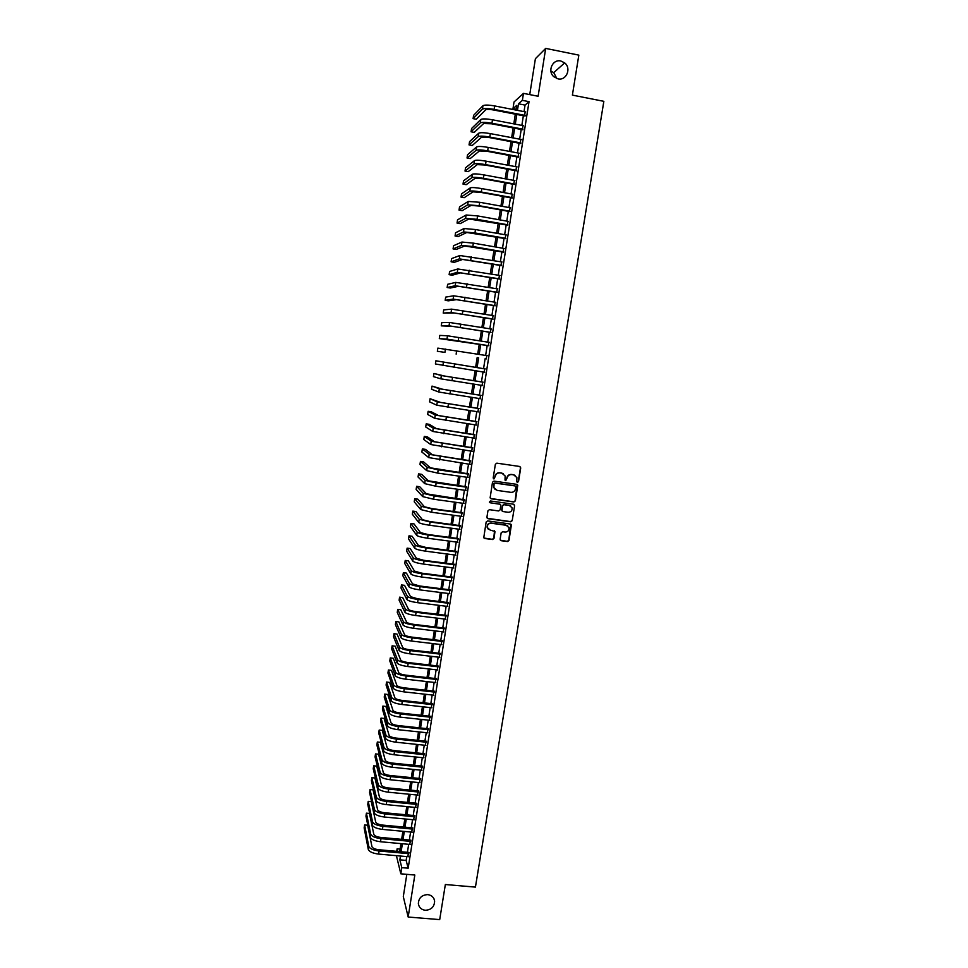 <?xml version="1.0" encoding="UTF-8"?>
<svg xmlns="http://www.w3.org/2000/svg" width="968" height="968" viewBox="0 0 968 968"><rect width="100%" height="100%" fill="white"/><g stroke="black" fill="none" stroke-linecap="round" stroke-linejoin="round"><path stroke-width="1.45" d="M517.493 482.318L518.521 481.544L520.724 467.931L519.659 466.467L496.85 463.164L495.374 464.265L493.184 477.938L493.934 478.966L495.253 476.425C495.894 473.969 497.467 472.795 499.972 472.892L501.872 473.171L505.139 475.966L505.018 480.031L505.732 480.648L507.038 478.107C507.692 475.651 509.265 474.477 511.757 474.586L513.657 474.852L516.888 477.575L516.779 481.725L517.493 482.318M517.033 482.112L518.267 481.399L520.469 467.786L519.961 466.552M493.462 478.736L495.253 476.425M505.272 480.43L507.038 478.107M427.759 894.614C421.77 894.94 418.636 897.977 418.358 903.725C419.011 907.512 421.31 909.69 425.254 910.271C431.292 909.92 434.414 906.835 434.62 901.039C433.93 897.324 431.643 895.182 427.759 894.614M560.823 60.996C552.668 58.915 547.186 71.027 553.732 76.641L557.967 78.856C566.341 80.961 571.689 68.292 564.683 62.884L560.823 60.996M500.117 539.261L501.182 540.701L507.534 541.548L508.999 540.446L511.382 524.898L510.366 524.027L487.63 520.917L486.154 522.018L483.782 537.579L484.823 538.51L492.531 539.539L493.995 538.438L494.999 531.48L490.147 530.053L487.364 527.596C487.146 524.801 488.441 523.349 491.236 523.24L506.204 525.273L508.938 527.633C509.216 530.452 507.946 531.94 505.102 532.085L502.622 531.747L501.158 532.848L500.117 539.261M406.741 856.595L406.136 860.407L408.169 868.199L401.793 867.643L400.825 873.814L396.408 855.676M516.089 109.311L512.979 108.718L514.02 102.003L523.47 93.376L538.111 96.255L545.686 48.4L578.828 55.128L572.39 95.118L603.851 101.325L475.433 887.111L445.353 884.522L439.702 919.6L408.169 917.035L414.824 875.036L400.825 873.814M523.47 93.376L522.381 100.357L518.485 103.818L517.457 110.352M408.169 868.199L529.036 101.652L522.381 100.357M513.923 501.981L515.387 500.879L517.783 485.198L516.779 484.351L493.982 481.108L492.506 482.209L490.123 497.891L491.151 498.798L513.923 501.981L515.145 500.71L517.13 484.448M514.625 505.671L512.193 520.699L510.729 521.8L487.981 518.691L486.916 517.239L487.945 510.777L489.421 509.676L498.665 510.959L500.141 509.858L500.783 505.018L499.766 504.122L490.135 502.779L489.409 502.15L490.413 500.988L513.56 504.219L514.625 505.671L512.193 520.699M406.814 874.334L403.305 896.598L408.169 917.035M545.686 48.4L535.401 58.697L529.738 94.61M524.523 115.954L525.176 111.852M522.369 129.688L522.998 125.634M520.203 143.409L520.832 139.392M518.049 157.082L518.679 153.125M515.896 170.743L516.513 166.823M513.754 184.368L514.359 180.484M511.612 197.968L512.217 194.132M509.471 211.532L510.075 207.745M507.341 225.072L507.934 221.321M505.211 238.588L505.792 234.885M503.094 252.067L503.662 248.401M500.964 265.522L501.533 261.904M498.859 278.953L499.415 275.372M496.741 292.348L497.298 288.815M494.636 305.719L495.192 302.234M492.531 319.065L493.075 315.616M490.437 332.387L490.97 328.975M488.344 345.673L488.876 342.297M486.251 358.934L486.783 355.607M484.169 372.196L484.69 368.856M482.076 385.433L482.608 382.07M479.995 398.647L480.539 395.259M477.926 411.824L478.458 408.411M475.857 424.988L476.389 421.54M473.788 438.117L474.332 434.644M471.719 451.221L472.275 447.724M469.661 464.301L470.218 460.78M467.604 477.345L468.161 473.8M465.548 490.365L466.116 486.795M463.503 503.36L464.071 499.766M461.458 516.331L462.038 512.701M459.425 529.278L460.006 525.624M457.392 542.189L457.973 538.51M455.359 555.075L455.94 551.373M453.339 567.95L453.919 564.211M451.318 580.776L451.899 577.025M449.297 593.59L449.89 589.814M447.276 606.379L447.881 602.568M445.268 619.133L445.873 615.297M443.271 631.862L443.876 628.014M441.263 644.579L441.88 640.695M439.266 657.26L439.883 653.352M437.27 669.904L437.887 665.972M435.285 682.537L435.902 678.58M433.301 695.145L433.93 691.164M431.317 707.717L431.946 703.712M429.344 720.277L429.974 716.247M427.372 732.8L428.001 728.747M425.4 745.3L426.041 741.222M423.427 757.775L424.081 753.673M421.467 770.238L422.121 766.111M419.519 782.664L420.173 778.514M417.559 795.067L418.212 790.892M415.611 807.433L416.276 803.234M413.663 819.787L414.328 815.564M411.727 832.117L412.392 827.87M409.791 844.423L410.456 840.151M529.036 101.652L525.043 105.101L524.015 111.623M523.373 115.724L521.837 125.416M521.207 129.47L519.671 139.174M519.042 143.179L517.517 152.908M516.888 156.864L515.363 166.605M514.746 170.525L513.209 180.278M512.592 184.15L511.056 193.915M510.451 197.75L508.914 207.539M508.321 211.327L506.772 221.115M506.191 224.866L504.643 234.679M504.062 238.382L502.513 248.207M501.932 251.874L500.383 261.711M499.815 265.329L498.266 275.178M497.709 278.76L496.148 288.621M495.592 292.154L494.043 302.04M493.486 305.537L491.925 315.423M491.393 318.871L489.832 328.781M489.288 332.193L487.727 342.115M487.194 345.491L485.634 355.425M485.113 358.753L483.552 368.675M483.02 372.014L481.471 381.888M480.939 385.252L479.39 395.077M478.857 398.465L477.321 408.242M476.788 411.654L475.252 421.37M474.707 424.819L473.195 434.475M472.638 437.947L471.126 447.555M470.581 451.052L469.081 460.611M468.524 464.132L467.024 473.63M466.467 477.188L464.979 486.638M464.422 490.207L462.934 499.609M462.365 503.203L460.901 512.556M460.332 516.174L458.868 525.467M458.287 529.121L456.836 538.365M456.255 542.044L454.815 551.228M454.234 554.93L452.794 564.066M452.201 567.793L450.773 576.88M450.18 580.643L448.765 589.669M448.16 593.444L446.756 602.423M446.151 606.234L444.748 615.164M444.143 619L442.751 627.869M442.134 631.729L440.755 640.562M440.137 644.446L438.758 653.219M438.141 657.127L436.774 665.851M436.144 669.783L434.789 678.459M434.16 682.416L432.805 691.031M432.176 695.012L430.833 703.591M430.191 707.596L428.848 716.126M428.219 720.156L426.888 728.626M426.247 732.679L424.916 741.101M424.274 745.191L422.956 753.564M422.314 757.666L421.007 765.99M420.354 770.117L419.047 778.393M418.394 782.543L417.099 790.771M416.446 794.946L415.151 803.137M414.498 807.336L413.215 815.467M412.549 819.69L411.279 827.773M410.613 832.02L409.343 840.055M408.678 844.314L407.419 852.312M407.855 856.704L408.532 852.409M556.866 78.553L553.744 72.624L550.877 71.027M396.723 851.344L397.122 848.815L397.775 851.441M400.111 849.081L397.122 848.815M400.462 856.039L399.857 859.85L401.793 867.643M516.815 114.466L515.291 124.158M514.649 128.224L513.125 137.928M512.495 141.945L510.971 151.673M510.354 155.642L508.817 165.395M508.2 169.315L506.675 179.08M506.058 182.952L504.534 192.729M503.929 196.577L502.392 206.353M501.799 210.153L500.262 219.954M499.669 223.717L498.133 233.53M497.552 237.233L496.003 247.07M495.434 250.736L493.886 260.586M493.317 264.203L491.768 274.065M491.212 277.647L489.663 287.532M489.106 291.065L487.545 300.951M487.001 304.448L485.452 314.358M484.907 317.806L483.347 327.728M482.814 331.141L481.253 341.075M480.721 344.451L479.172 354.385M478.64 357.724L477.079 367.659M476.559 370.998L475.01 380.884M474.477 384.248L472.941 394.085M472.408 397.485L470.871 407.262M470.339 410.686L468.802 420.402M468.27 423.851L466.745 433.531M466.201 437.004L464.7 446.611M464.144 450.12L462.644 459.679M462.087 463.212L460.599 472.723M460.042 476.268L458.554 485.73M457.997 489.312L456.521 498.714M455.952 502.319L454.488 511.673M453.919 515.303L452.455 524.608M451.887 528.262L450.435 537.506M449.854 541.185L448.414 550.381M447.833 554.095L446.393 563.231M445.812 566.97L444.385 576.057M443.792 579.82L442.376 588.859M441.783 592.646L440.379 601.636M439.774 605.448L438.371 614.377M437.766 618.213L436.374 627.107M435.769 630.967L434.39 639.8M433.773 643.684L432.394 652.468M431.788 656.377L430.409 665.113M429.792 669.045L428.437 677.733M427.808 681.69L426.464 690.317M425.835 694.31L424.492 702.889M423.863 706.894L422.52 715.437M421.891 719.466L420.56 727.948M419.918 732.002L418.599 740.435M417.958 744.525L416.639 752.91M415.998 757.012L414.691 765.349M414.038 769.475L412.743 777.764M412.09 781.914L410.795 790.154M410.142 794.329L408.859 802.52M408.194 806.719L406.923 814.862M406.257 819.085L404.987 827.18M404.321 831.427L403.051 839.474M402.385 843.745L401.127 851.743M515.968 110.074L516.706 105.403L512.979 108.718M399.711 851.61L400.958 843.612M401.635 839.341L402.894 831.294M403.559 827.047L404.83 818.952M405.495 814.729L406.766 806.586M407.431 802.387L408.714 794.196M409.367 790.009L410.662 781.781M411.315 777.619L412.61 769.33M413.251 765.204L414.558 756.867M415.211 752.753L416.518 744.368M417.16 740.29L418.491 731.856M419.12 727.791L420.451 719.309M421.08 715.279L422.423 706.737M423.052 702.732L424.395 694.153M425.025 690.16L426.38 681.533M426.997 677.564L428.364 668.876M428.981 664.943L430.349 656.207M430.954 652.299L432.333 643.514M432.95 639.63L434.329 630.785M434.934 626.925L436.326 618.044M436.931 614.208L438.335 605.266M438.928 601.455L440.343 592.464M440.936 588.677L442.352 579.638M442.945 575.875L444.36 566.788M444.953 563.049L446.381 553.902M446.962 550.199L448.414 540.991M448.983 537.313L450.435 528.068M451.015 524.402L452.467 515.109M453.036 511.467L454.5 502.114M455.069 498.508L456.545 489.106M457.102 485.525L458.59 476.062M459.147 472.517L460.635 462.994M461.191 459.473L462.692 449.902M463.236 446.405L464.749 436.786M465.293 433.313L466.806 423.633M467.35 420.185L468.875 410.456M469.407 407.044L470.944 397.255M471.476 393.867L473.013 384.03M473.546 380.666L475.094 370.768M475.615 367.429L477.176 357.494M477.696 354.155L479.257 344.209M479.789 340.833L481.35 330.899M481.882 327.486L483.443 317.577M483.976 314.116L485.537 304.206M486.081 300.709L487.63 290.823M488.187 287.278L489.735 277.405M490.292 273.823L491.841 263.962M492.409 260.332L493.958 250.482M494.527 246.816L496.076 236.978M496.657 233.264L498.193 223.451M498.786 219.7L500.323 209.887M500.916 206.099L502.452 196.298M503.058 192.463L504.582 182.686M505.199 178.802L506.724 169.037M507.341 165.117L508.865 155.364M509.495 151.395L511.019 141.667M511.649 137.65L513.173 127.933M513.802 123.88L515.327 114.176M525.043 105.101L518.485 103.818M406.136 860.407L399.857 859.85M515.012 475.312L513.657 474.852M506.809 477.962C507.45 475.506 509.023 474.332 511.515 474.441L513.403 474.707M503.312 473.667L501.872 473.171M495.023 476.28C495.664 473.824 497.237 472.638 499.742 472.747L501.642 473.025M490.461 498.459L513.681 501.811M515.835 486.964L515.097 485.936L495.096 483.105L494.055 483.879L493.874 487.533L497.165 490.413L510.838 492.337C513.33 492.434 514.891 491.26 515.533 488.816L515.835 486.964M495.277 489.626L493.644 487.376L493.837 483.722L494.866 482.947L514.855 485.779M487.231 518.291L510.487 521.607L511.951 520.506M500.226 504.28L490.135 502.779M508.236 512.278C511.104 512.132 512.375 510.632 512.06 507.776L509.337 505.453L504.062 504.715L502.598 505.816L501.944 510.656L502.961 511.552L508.236 512.278M510.729 505.986L509.337 505.453M502.259 511.201L501.666 509.918L502.356 505.647L503.832 504.546L509.095 505.272M514.371 505.49L513.996 504.352M507.752 525.914L506.204 525.273M488.235 529.109L487.146 527.391C486.928 524.608 488.223 523.156 491.018 523.047L505.961 525.079M484.012 538.051L492.313 539.333L493.777 538.232L494.515 530.779M500.396 540.277L507.292 541.342L508.757 540.241L510.85 524.196M482.971 105.718L482.439 109.154L473.086 118.64L473.594 115.349L482.971 105.718C484.581 104.798 488.465 104.871 494.636 105.935L525.733 111.961M482.439 109.154C484.036 108.259 487.933 108.331 494.103 109.408L525.188 115.41M525.079 116.063L493.511 109.965C489.421 109.251 486.831 109.203 485.742 109.795L476.256 119.245L473.086 118.64M480.842 119.475L480.309 122.912L471.065 131.781L471.573 128.502L480.842 119.475C482.439 118.616 486.323 118.725 492.482 119.79L523.555 125.743M480.309 122.912C481.907 122.077 485.791 122.186 491.95 123.251L523.023 129.192M522.926 129.797L491.381 123.771L483.625 123.541L474.235 132.386L471.065 131.781M478.724 133.209L478.204 136.633L469.044 144.898L469.553 141.63L478.724 133.209C480.309 132.422 484.181 132.555 490.34 133.608L521.389 139.501M478.204 136.633C479.777 135.859 483.649 136.004 489.808 137.057L520.857 142.937M520.76 143.506L489.239 137.541L481.507 137.262L472.215 145.502L469.044 144.898M476.619 146.918L476.087 150.33L467.036 158.002L467.544 154.723L476.619 146.918C478.192 146.192 482.052 146.35 488.211 147.402L519.223 153.222M476.087 150.33C477.66 149.629 481.519 149.798 487.666 150.839L518.691 156.659M518.606 157.191L487.11 151.298L479.39 150.96L470.206 158.583L467.036 158.002M474.501 160.591L473.981 164.003L465.027 171.07L465.535 167.803L474.501 160.591C476.062 159.926 479.922 160.119 486.069 161.16L517.069 166.919M473.981 164.003C475.542 163.362 479.39 163.556 485.537 164.596L516.537 170.344M516.452 170.84L484.98 165.008L477.284 164.621L468.197 171.651L465.027 171.07M472.396 174.24L471.876 177.64L463.031 184.101L463.527 180.847L472.396 174.24C473.957 173.635 477.805 173.853 483.939 174.893L514.915 180.593M471.876 177.64C473.425 177.059 477.272 177.289 483.407 178.318L514.383 184.005M514.311 184.464L482.863 178.705L475.179 178.245L466.189 184.682L463.031 184.101M470.303 187.852L469.782 191.253L461.034 197.121L461.53 193.866L470.303 187.852C471.839 187.32 475.675 187.562 481.81 188.603L512.774 194.229M469.782 191.253C471.319 190.732 475.155 190.986 481.29 192.015L512.229 197.641M512.169 198.065L480.745 192.366L473.074 191.858L464.192 197.69L461.034 197.121M468.209 201.441L467.677 204.841L459.038 210.117L459.534 206.862L468.209 201.441L479.692 202.276L510.62 207.842M467.677 204.841L479.16 205.688L510.088 211.242M510.027 211.629L478.628 205.99L470.98 205.434L462.184 210.673L459.038 210.117M466.116 215.005L465.596 218.393L457.041 223.076L457.537 219.833L466.116 215.005L477.575 215.912L508.478 221.418M465.596 218.393L477.055 219.325L507.946 224.818M507.897 225.169L468.887 218.974L460.199 223.632L457.041 223.076M464.023 228.533L463.503 231.921L455.057 236.011L455.553 232.78L464.023 228.533L475.469 229.537L506.349 234.982M463.503 231.921L474.937 232.937L505.816 238.358M505.768 238.685L466.794 232.489L458.203 236.567L455.057 236.011M461.942 242.048L461.421 245.412L453.072 248.921L453.569 245.703L461.942 242.048L473.364 243.125L504.219 248.498M461.421 245.412L472.832 246.513L503.687 251.874M503.638 252.164L464.713 245.981L456.218 249.466L453.072 248.921M459.873 255.516L459.352 258.879L451.1 261.808L451.584 258.589L459.873 255.516L502.089 262.001M459.352 258.879L501.557 265.365M501.521 265.619L462.631 259.448L454.246 262.352L451.1 261.808M457.791 268.971L457.271 272.323L449.116 274.67L449.612 271.451L457.791 268.971L499.972 275.469M457.271 272.323L499.44 278.832M499.403 279.05L460.562 272.879L452.262 275.202L449.116 274.67M455.722 282.39L455.214 285.741L447.143 287.508L447.639 284.302L455.722 282.39L497.854 288.912M455.214 285.741L497.322 292.263M497.298 292.445L458.481 286.286L450.289 288.028L447.143 287.508M453.665 295.784L453.145 299.124L445.183 300.31L445.667 297.115L453.665 295.784L495.737 302.318M453.145 299.124L495.217 305.67M495.192 305.815L456.424 299.669L448.317 300.83L445.183 300.31M451.596 309.143L451.088 312.483L443.223 313.087L443.707 309.905L451.596 309.143L493.632 315.701M451.088 312.483L493.099 319.041M493.087 319.162L454.355 313.015L443.223 313.087M449.539 322.477L449.031 325.805L441.263 325.853L441.747 322.659L449.539 322.477L491.526 329.059M449.031 325.805L491.006 332.399M490.994 332.472L452.298 326.337L441.263 325.853M447.494 335.787L446.974 339.115L439.303 338.582L439.787 335.4L447.494 335.787L489.421 342.394M446.974 339.115L488.901 345.721M488.901 345.757L439.303 338.582M445.437 349.073L444.929 352.388L437.354 351.287L437.839 348.117L487.327 355.692M444.929 352.388L437.354 351.287M485.246 368.941L435.89 360.798L485.234 368.965M435.89 360.798L435.406 363.968L484.714 372.281M483.165 382.154L444.627 376.056L433.942 373.466L441.36 375.548L483.153 382.215M433.942 373.466L433.458 376.625L440.851 378.851L482.633 385.518M481.084 395.343L442.582 389.245L432.006 386.099L439.327 388.749L481.072 395.428M432.006 386.099L431.522 389.257L438.819 392.04L480.551 398.731M479.015 408.496L440.549 402.41L430.07 398.719L437.294 401.914L478.991 408.617M430.07 398.719L429.586 401.865L436.786 405.205L478.47 411.908M476.946 421.624L438.516 415.55L431.256 411.775L428.134 411.303L435.261 415.066L476.921 421.782M428.134 411.303L427.65 414.449L434.765 418.345L476.401 425.073M474.877 434.729L436.495 428.655L429.32 424.335L426.198 423.863L433.24 428.183L474.852 434.922M426.198 423.863L425.726 426.997L432.744 431.45L474.332 438.201M472.82 447.809L434.475 441.747L427.396 436.858L424.274 436.399L431.232 441.263L472.783 448.027M424.274 436.399L423.803 439.532L430.724 444.53L472.263 451.306M470.763 460.853L432.454 454.803L425.472 449.37L422.351 448.922L429.211 454.331L470.726 461.107M422.351 448.922L421.879 452.044L428.703 457.586L470.206 464.374M468.706 473.872L430.445 467.834L423.548 461.857L420.439 461.409L427.203 467.363L438.201 469.819L468.669 474.163M420.439 461.409L419.955 464.519L426.694 470.617L437.693 473.098L468.149 477.43M466.661 486.868L428.437 480.83L421.637 474.308L418.527 473.872L425.194 480.37L436.169 482.911L466.612 487.194M418.527 473.872L418.043 476.982L424.698 483.625L435.661 486.178L466.104 490.449M464.616 499.839L426.428 493.813L419.725 486.747L416.615 486.311L423.197 493.353L434.148 495.967L464.567 500.19M416.615 486.311L416.131 489.421L422.689 496.596L433.64 499.234L464.047 503.445M462.583 512.786L431.716 508.551L424.432 506.76L417.813 499.149L414.703 498.726L421.201 506.312L432.127 508.999L462.522 513.173M414.703 498.726L414.231 501.823L420.693 509.543L431.619 512.254L462.002 516.404M460.55 525.697L429.707 521.522L422.435 519.683L415.901 511.54L412.804 511.116L419.204 519.247L430.107 522.006L460.478 526.12M412.804 511.116L412.332 514.214L418.708 522.466C419.979 523.434 423.609 524.366 429.598 525.249L459.969 529.351M458.517 538.583L427.699 534.469L420.451 532.582L414.001 523.894L410.904 523.482L417.208 532.146C418.478 533.15 422.108 534.094 428.098 534.989L458.445 539.043M410.904 523.482L410.432 526.568L416.712 535.365C417.982 536.393 421.6 537.337 427.59 538.232L457.937 542.261M456.485 551.445L425.69 547.392L418.454 545.444L412.102 536.236L409.004 535.824L415.224 545.02C416.482 546.085 420.1 547.053 426.089 547.936L456.412 551.929M409.004 535.824L408.532 538.91L414.727 548.239C415.986 549.316 419.604 550.296 425.581 551.167L455.904 555.148M454.464 564.284L423.694 560.278L416.47 558.294L410.214 548.553L407.117 548.142L413.251 557.87C414.486 558.996 418.103 559.988 424.081 560.859L454.379 564.804M407.117 548.142L406.645 551.216L412.755 561.077C413.989 562.214 417.595 563.219 423.573 564.09L453.871 568.01M452.443 577.097L421.697 573.153L414.498 571.108L408.327 560.835L405.229 560.436L411.267 570.696C412.501 571.87 416.107 572.899 422.084 573.77L452.358 577.642M405.229 560.436L404.757 563.509L410.771 573.903C412.005 575.089 415.611 576.117 421.576 576.989L451.85 580.848M450.435 589.875L419.701 585.991L412.513 583.898L406.439 573.104L403.341 572.705L409.295 583.498C410.517 584.72 414.11 585.773 420.088 586.632L450.338 590.456M403.341 572.705L402.869 575.766L408.798 586.693C410.021 587.939 413.614 588.992 419.58 589.851L449.842 593.662M448.426 602.64L417.716 598.805L410.541 596.663L404.551 585.337L401.466 584.95L407.322 596.264C408.544 597.546 412.126 598.623 418.091 599.482L448.329 603.245M401.466 584.95L400.994 588.012L406.838 599.458C408.048 600.753 411.63 601.83 417.595 602.689L447.821 606.44M446.417 615.37L415.732 611.594C411.775 611.026 409.391 610.3 408.581 609.404L402.676 597.558L399.59 597.171L405.362 609.017C406.56 610.348 410.142 611.449 416.107 612.308L446.309 616.011M399.59 597.171L399.119 600.221L404.866 612.199C406.076 613.543 409.646 614.656 415.599 615.503L445.812 619.205M444.409 628.075L413.759 624.36C409.803 623.803 407.419 623.053 406.62 622.121L400.8 609.755L397.715 609.368L403.402 621.734C404.588 623.126 408.169 624.251 414.123 625.098L444.312 628.752M397.715 609.368L397.243 612.417L402.906 624.904C404.104 626.32 407.673 627.445 413.626 628.293L443.804 631.935M442.412 640.755L411.775 637.101C407.831 636.545 405.447 635.77 404.66 634.814L398.925 621.916L395.839 621.541L401.442 634.427C402.627 635.879 406.185 637.029 412.138 637.864L442.303 641.469M395.839 621.541L395.38 624.59L400.958 637.597C402.131 639.061 405.701 640.211 411.642 641.058L441.807 644.64M440.428 653.412L409.815 649.806C405.858 649.25 403.487 648.475 402.7 647.471L397.049 634.064L393.976 633.701L399.494 647.096C400.667 648.596 404.225 649.77 410.166 650.605L440.307 654.15M393.976 633.701L393.516 636.726L398.998 650.254C400.171 651.779 403.729 652.952 409.67 653.787L439.811 657.32M438.431 666.045L407.843 662.499C403.898 661.943 401.526 661.144 400.752 660.103L395.186 646.188L392.113 645.825L397.533 659.74C398.707 661.289 402.252 662.487 408.194 663.322L438.31 666.807M392.113 645.825L391.653 648.85L397.049 662.899C398.211 664.459 401.756 665.669 407.697 666.504L437.814 669.977M436.447 678.641L405.882 675.156C401.938 674.611 399.578 673.788 398.804 672.724L393.335 658.288L390.249 657.925L395.597 672.349C396.747 673.97 400.292 675.192 406.221 676.015L436.326 679.451M390.249 657.925L389.789 660.95L395.113 675.507C396.263 677.128 399.796 678.35 405.725 679.185L435.818 682.597M434.463 691.225L403.922 687.788C399.978 687.244 397.63 686.421 396.856 685.308L391.471 670.364L388.398 670.013L393.649 684.945C394.799 686.615 398.332 687.861 404.261 688.684L434.329 692.06M388.398 670.013L387.938 673.026L393.165 688.091C394.315 689.773 397.848 691.019 403.765 691.842L433.833 695.205M432.49 703.772L401.962 700.396C398.029 699.852 395.682 699.017 394.92 697.867L389.62 682.416L386.547 682.065L391.713 697.517C392.851 699.235 396.372 700.505 402.301 701.316L432.357 704.644M386.547 682.065L386.087 685.078L391.229 700.65C392.367 702.381 395.888 703.651 401.805 704.474L431.861 707.777M430.518 716.308L400.014 712.98C396.081 712.436 393.734 711.577 392.984 710.403L387.769 694.443L384.695 694.104L389.777 710.052C390.903 711.819 394.424 713.114 400.341 713.936L430.373 717.191M384.695 694.104L384.236 697.105L389.293 713.186C390.419 714.965 393.94 716.272 399.857 717.082L429.877 720.337M428.546 728.807L398.066 725.54C394.145 725.008 391.798 724.125 391.048 722.915L385.917 706.446L382.856 706.108L387.853 722.564C388.967 724.391 392.476 725.71 398.392 726.52L428.401 729.727M382.856 706.108L382.396 709.108L387.369 725.697C388.483 727.537 391.992 728.856 397.896 729.666L427.904 732.861M426.573 741.282L396.13 738.076C392.197 737.543 389.862 736.648 389.124 735.39L384.078 718.425L381.017 718.099L385.929 735.063C387.031 736.938 390.54 738.281 396.444 739.08L426.428 742.238M381.017 718.099L380.557 721.087L385.445 738.173C386.547 740.072 390.056 741.415 395.948 742.214L425.932 745.36M424.613 753.733L394.182 750.575C390.261 750.043 387.938 749.135 387.2 747.853L382.239 730.392L379.178 730.066L384.006 747.526C385.095 749.45 388.591 750.817 394.496 751.616L424.456 754.713M379.178 730.066L378.718 733.054L383.522 750.636C384.623 752.584 388.108 753.951 394.012 754.75L423.972 757.835M422.653 766.16L392.246 763.062C388.337 762.53 386.002 761.61 385.276 760.291L380.4 742.323L377.339 742.008L382.082 759.965C383.171 761.949 386.656 763.328 392.548 764.127L422.496 767.176M377.339 742.008L376.879 744.985L381.61 763.074C382.687 765.071 386.184 766.462 392.064 767.249L422.012 770.286M420.705 778.562L390.322 775.513C386.401 774.993 384.078 774.049 383.352 772.694L378.573 754.241L375.511 753.915L380.17 772.379C381.247 774.412 384.732 775.828 390.612 776.614L420.536 779.603M375.511 753.915L375.052 756.891L379.698 775.477C380.763 777.522 384.248 778.95 390.128 779.736L420.051 782.713M418.757 790.941L388.386 787.952C384.477 787.432 382.166 786.476 381.44 785.084L376.733 766.124L373.684 765.821L378.258 784.77C379.323 786.851 382.808 788.291 388.688 789.077L418.587 792.018M373.684 765.821L373.224 768.786L377.786 787.867C378.851 789.961 382.324 791.4 388.204 792.187L418.091 795.115M416.809 803.295L386.462 800.355C382.566 799.834 380.255 798.866 379.541 797.438L374.918 777.994L371.857 777.691L376.358 797.136C377.411 799.278 380.884 800.73 386.752 801.504L416.639 804.396M371.857 777.691L371.409 780.656L375.874 800.221C376.939 802.375 380.4 803.839 386.28 804.614L416.143 807.494M414.861 815.625L384.55 812.733C380.642 812.225 378.343 811.232 377.629 809.78L373.091 789.84L370.042 789.537L374.447 809.478C375.499 811.668 378.96 813.144 384.828 813.919L414.691 816.75M370.042 789.537L369.582 792.502L373.975 812.551C375.027 814.754 378.476 816.242 384.356 817.016L414.195 819.835M412.925 827.918L382.626 825.087C378.73 824.579 376.431 823.587 375.729 822.086L371.276 801.661L368.227 801.359L372.547 821.796C373.587 824.034 377.048 825.535 382.917 826.309L412.743 829.092M368.227 801.359L367.767 804.323L372.075 824.869C373.116 827.12 376.564 828.632 382.433 829.394L412.259 832.165M410.989 840.2L380.714 837.429C376.818 836.921 374.531 835.904 373.829 834.368L369.461 813.459L366.412 813.168L370.659 834.077C371.688 836.376 375.136 837.901 380.993 838.663L410.807 841.398M366.412 813.168L365.964 816.121L370.187 837.151C371.216 839.462 374.652 840.986 380.521 841.749L410.323 844.471M409.065 852.457L378.815 849.735C374.918 849.226 372.632 848.198 371.942 846.637L367.646 825.232L364.597 824.954L368.76 846.347C369.788 848.694 373.224 850.243 379.081 851.005L408.871 853.679M364.597 824.954L364.149 827.894L368.288 849.408C369.316 851.767 372.753 853.328 378.597 854.078L408.387 856.74M494.636 105.935L494.103 109.408M492.482 119.79L491.95 123.251M490.34 133.608L489.808 137.057M488.211 147.402L487.666 150.839M486.069 161.16L485.537 164.596M483.939 174.893L483.407 178.318M481.81 188.603L481.29 192.015M479.692 202.276L479.16 205.688M477.575 215.912L477.055 219.325M475.469 229.537L474.937 232.937M473.364 243.125L472.832 246.513M471.259 256.677L470.726 260.065M469.153 270.217L468.633 273.593M467.06 283.721L466.54 287.085M464.979 297.188L464.446 300.552M462.885 310.643L462.365 313.995M460.804 324.05L460.284 327.402M458.735 337.445L458.215 340.784M456.654 350.803L456.146 354.143M454.585 364.137L454.077 367.465M443.404 362.322L442.884 365.626M452.528 377.447L452.008 380.775M441.36 375.548L440.851 378.851M450.471 390.721L449.951 394.036M439.327 388.749L438.819 392.04M448.414 403.983L447.894 407.286M437.294 401.914L436.786 405.205M446.357 417.196L445.849 420.499M435.261 415.066L434.765 418.345M444.312 430.397L443.804 433.688M433.24 428.183L432.744 431.45M442.267 443.562L441.759 446.853M431.232 441.263L430.724 444.53M440.234 456.702L439.726 459.994M429.211 454.331L428.703 457.586M438.201 469.819L437.693 473.098M427.203 467.363L426.694 470.617M436.169 482.911L435.661 486.178M425.194 480.37L424.698 483.625M434.148 495.967L433.64 499.234M423.197 493.353L422.689 496.596M432.127 508.999L431.619 512.254M421.201 506.312L420.693 509.543M430.107 522.006L429.598 525.249M419.204 519.247L418.708 522.466M428.098 534.989L427.59 538.232M417.208 532.146L416.712 535.365M426.089 547.936L425.581 551.167M415.224 545.02L414.727 548.239M424.081 560.859L423.573 564.09M413.251 557.87L412.755 561.077M422.084 573.77L421.576 576.989M411.267 570.696L410.771 573.903M420.088 586.632L419.58 589.851M409.295 583.498L408.798 586.693M418.091 599.482L417.595 602.689M407.322 596.264L406.838 599.458M416.107 612.308L415.599 615.503M405.362 609.017L404.866 612.199M414.123 625.098L413.626 628.293M403.402 621.734L402.906 624.904M412.138 637.864L411.642 641.058M401.442 634.427L400.958 637.597M410.166 650.605L409.67 653.787M399.494 647.096L398.998 650.254M408.194 663.322L407.697 666.504M397.533 659.74L397.049 662.899M406.221 676.015L405.725 679.185M395.597 672.349L395.113 675.507M404.261 688.684L403.765 691.842M393.649 684.945L393.165 688.091M402.301 701.316L401.805 704.474M391.713 697.517L391.229 700.65M400.341 713.936L399.857 717.082M389.777 710.052L389.293 713.186M398.392 726.52L397.896 729.666M387.853 722.564L387.369 725.697M396.444 739.08L395.948 742.214M385.929 735.063L385.445 738.173M394.496 751.616L394.012 754.75M384.006 747.526L383.522 750.636M392.548 764.127L392.064 767.249M382.082 759.965L381.61 763.074M390.612 776.614L390.128 779.736M380.17 772.379L379.698 775.477M388.688 789.077L388.204 792.187M378.258 784.77L377.786 787.867M386.752 801.504L386.28 804.614M376.358 797.136L375.874 800.221M384.828 813.919L384.356 817.016M374.447 809.478L373.975 812.551M382.917 826.309L382.433 829.394M372.547 821.796L372.075 824.869M380.993 838.663L380.521 841.749M370.659 834.077L370.187 837.151M379.081 851.005L378.597 854.078M368.76 846.347L368.288 849.408M553.744 72.624L564.683 62.884M433.954 898.752L434.62 901.039"/></g></svg>
